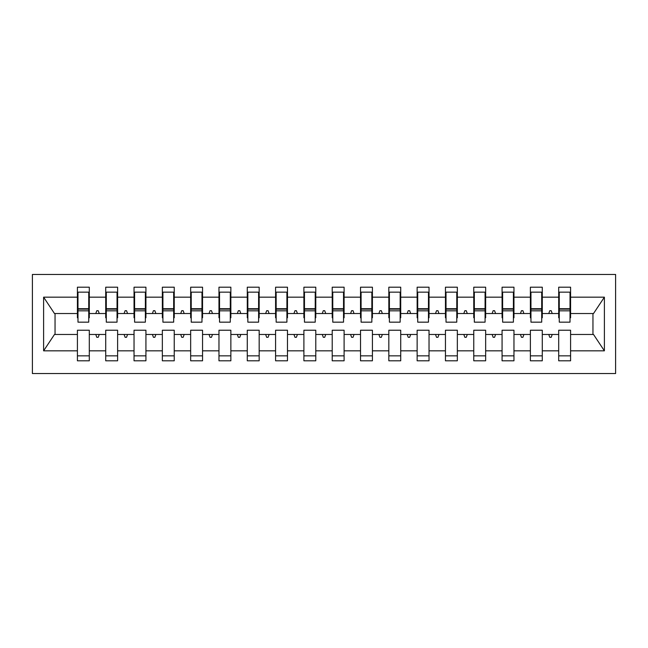 <?xml version="1.0" encoding="UTF-8"?>
<svg xmlns="http://www.w3.org/2000/svg" width="648" height="648" viewBox="0 0 648 648"><rect width="100%" height="100%" fill="white"/><g stroke="black" fill="none" stroke-linecap="round" stroke-linejoin="round"><path stroke-width="0.97" d="M32.4 373.548L615.6 373.548L615.6 274.452L32.4 274.452L32.4 373.548M570.021 317.771L570.588 317.771L570.588 313.527L593.519 313.527L604.39 297.173L604.39 350.827L570.588 350.827L570.588 330.229L558.697 330.229L558.697 334.473L542.279 334.473L542.279 330.229L530.388 330.229L530.388 334.473L513.961 334.473L513.961 330.229L502.07 330.229L502.07 334.473L485.652 334.473L485.652 330.229L473.761 330.229L473.761 334.473L457.342 334.473L457.342 330.229L445.451 330.229L445.451 334.473L429.033 334.473L429.033 330.229L417.142 330.229L417.142 334.473L400.723 334.473L400.723 330.229L388.832 330.229L388.832 334.473L372.414 334.473L372.414 330.229L360.523 330.229L360.523 334.473L344.104 334.473L344.104 330.229L332.213 330.229L332.213 334.473L315.787 334.473L315.787 330.229L303.896 330.229L303.896 334.473L287.477 334.473L287.477 330.229L275.586 330.229L275.586 334.473L259.168 334.473L259.168 330.229L247.277 330.229L247.277 334.473L230.858 334.473L230.858 330.229L218.967 330.229L218.967 334.473L202.549 334.473L202.549 330.229L190.658 330.229L190.658 334.473L174.239 334.473L174.239 330.229L162.348 330.229L162.348 334.473L145.93 334.473L145.93 330.229L134.039 330.229L134.039 334.473L117.612 334.473L117.612 330.229L105.721 330.229L105.721 334.473L89.303 334.473L89.303 360.806L77.412 360.806L77.412 334.473L54.481 334.473L43.61 350.827L43.61 297.173L54.481 313.527L77.412 313.527L77.412 297.173L43.61 297.173M570.588 350.827L570.588 360.806L558.697 360.806L558.697 334.473M570.588 313.527L570.588 287.194L558.697 287.194L558.697 297.173L542.279 297.173L542.279 317.771L541.712 317.771M559.265 317.771L558.697 317.771L558.697 297.173M558.697 350.827L542.279 350.827L542.279 360.806L530.388 360.806L530.388 334.473M542.279 297.173L542.279 287.194L530.388 287.194L530.388 297.173L513.961 297.173L513.961 317.771L513.402 317.771M530.955 317.771L530.388 317.771L530.388 297.173M530.388 350.827L513.961 350.827L513.961 360.806L502.07 360.806L502.07 334.473M513.961 297.173L513.961 287.194L502.07 287.194L502.07 297.173L485.652 297.173L485.652 317.771L485.085 317.771M502.637 317.771L502.07 317.771L502.07 297.173M502.07 350.827L485.652 350.827L485.652 360.806L473.761 360.806L473.761 334.473M485.652 297.173L485.652 287.194L473.761 287.194L473.761 297.173L457.342 297.173L457.342 317.771L456.775 317.771M474.328 317.771L473.761 317.771L473.761 297.173M473.761 350.827L457.342 350.827L457.342 360.806L445.451 360.806L445.451 334.473M457.342 297.173L457.342 287.194L445.451 287.194L445.451 297.173L429.033 297.173L429.033 317.771L428.466 317.771M446.018 317.771L445.451 317.771L445.451 297.173M445.451 350.827L429.033 350.827L429.033 360.806L417.142 360.806L417.142 334.473M429.033 297.173L429.033 287.194L417.142 287.194L417.142 297.173L400.723 297.173L400.723 317.771L400.156 317.771M417.709 317.771L417.142 317.771L417.142 297.173M417.142 350.827L400.723 350.827L400.723 360.806L388.832 360.806L388.832 334.473M400.723 297.173L400.723 287.194L388.832 287.194L388.832 297.173L372.414 297.173L372.414 317.771L371.847 317.771M389.399 317.771L388.832 317.771L388.832 297.173M388.832 350.827L372.414 350.827L372.414 360.806L360.523 360.806L360.523 334.473M372.414 297.173L372.414 287.194L360.523 287.194L360.523 297.173L344.104 297.173L344.104 317.771L343.537 317.771M361.09 317.771L360.523 317.771L360.523 297.173M360.523 350.827L344.104 350.827L344.104 360.806L332.213 360.806L332.213 334.473M344.104 297.173L344.104 287.194L332.213 287.194L332.213 297.173L315.787 297.173L315.787 317.771L315.228 317.771M332.772 317.771L332.213 317.771L332.213 297.173M332.213 350.827L315.787 350.827L315.787 360.806L303.896 360.806L303.896 334.473M315.787 297.173L315.787 287.194L303.896 287.194L303.896 297.173L287.477 297.173L287.477 317.771L286.91 317.771M304.463 317.771L303.896 317.771L303.896 297.173M303.896 350.827L287.477 350.827L287.477 360.806L275.586 360.806L275.586 334.473M287.477 297.173L287.477 287.194L275.586 287.194L275.586 297.173L259.168 297.173L259.168 317.771L258.601 317.771M276.153 317.771L275.586 317.771L275.586 297.173M275.586 350.827L259.168 350.827L259.168 360.806L247.277 360.806L247.277 334.473M259.168 297.173L259.168 287.194L247.277 287.194L247.277 297.173L230.858 297.173L230.858 317.771L230.291 317.771M247.844 317.771L247.277 317.771L247.277 297.173M247.277 350.827L230.858 350.827L230.858 360.806L218.967 360.806L218.967 334.473M230.858 297.173L230.858 287.194L218.967 287.194L218.967 297.173L202.549 297.173L202.549 317.771L201.982 317.771M219.534 317.771L218.967 317.771L218.967 297.173M218.967 350.827L202.549 350.827L202.549 360.806L190.658 360.806L190.658 334.473M202.549 297.173L202.549 287.194L190.658 287.194L190.658 297.173L174.239 297.173L174.239 317.771L173.672 317.771M191.225 317.771L190.658 317.771L190.658 297.173M190.658 350.827L174.239 350.827L174.239 360.806L162.348 360.806L162.348 334.473M174.239 297.173L174.239 287.194L162.348 287.194L162.348 297.173L145.93 297.173L145.93 317.771L145.363 317.771M162.915 317.771L162.348 317.771L162.348 297.173M162.348 350.827L145.93 350.827L145.93 360.806L134.039 360.806L134.039 334.473M145.93 297.173L145.93 287.194L134.039 287.194L134.039 297.173L117.612 297.173L117.612 317.771L117.045 317.771M134.598 317.771L134.039 317.771L134.039 297.173M134.039 350.827L117.612 350.827L117.612 360.806L105.721 360.806L105.721 334.473M117.612 297.173L117.612 287.194L105.721 287.194L105.721 297.173L89.303 297.173L89.303 287.194L77.412 287.194L77.412 297.173M106.288 317.771L105.721 317.771L105.721 297.173M89.303 334.473L89.303 330.229L77.412 330.229L77.412 334.473M77.412 313.527L77.412 317.771L77.979 317.771M542.279 350.827L542.279 334.473M513.961 350.827L513.961 334.473M485.652 350.827L485.652 334.473M457.342 350.827L457.342 334.473M429.033 350.827L429.033 334.473M400.723 350.827L400.723 334.473M372.414 350.827L372.414 334.473M344.104 350.827L344.104 334.473M315.787 350.827L315.787 334.473M287.477 350.827L287.477 334.473M259.168 350.827L259.168 334.473M230.858 350.827L230.858 334.473M202.549 350.827L202.549 334.473M174.239 350.827L174.239 334.473M145.93 350.827L145.93 334.473M117.612 350.827L117.612 334.473M604.39 297.173L570.588 297.173M105.721 350.827L89.303 350.827M77.412 350.827L43.61 350.827M548.751 313.527L552.226 313.527L551.197 310.692L549.779 310.692L548.751 313.527L542.279 313.527M558.697 313.527L552.226 313.527M548.751 334.473L549.779 337.308L551.197 337.308L552.226 334.473M520.433 313.527L523.916 313.527L522.879 310.692L521.47 310.692L520.433 313.527L513.961 313.527M530.388 313.527L523.916 313.527M520.433 334.473L521.47 337.308L522.879 337.308L523.916 334.473M492.124 313.527L495.599 313.527L494.57 310.692L493.152 310.692L492.124 313.527L485.652 313.527M502.07 313.527L495.599 313.527M492.124 334.473L493.152 337.308L494.57 337.308L495.599 334.473M463.814 313.527L467.289 313.527L466.26 310.692L464.843 310.692L463.814 313.527L457.342 313.527M473.761 313.527L467.289 313.527M463.814 334.473L464.843 337.308L466.26 337.308L467.289 334.473M435.505 313.527L438.98 313.527L437.951 310.692L436.533 310.692L435.505 313.527L429.033 313.527M445.451 313.527L438.98 313.527M435.505 334.473L436.533 337.308L437.951 337.308L438.98 334.473M407.195 313.527L410.67 313.527L409.641 310.692L408.224 310.692L407.195 313.527L400.723 313.527M417.142 313.527L410.67 313.527M407.195 334.473L408.224 337.308L409.641 337.308L410.67 334.473M378.886 313.527L382.361 313.527L381.332 310.692L379.914 310.692L378.886 313.527L372.414 313.527M388.832 313.527L382.361 313.527M378.886 334.473L379.914 337.308L381.332 337.308L382.361 334.473M350.576 313.527L354.051 313.527L353.022 310.692L351.605 310.692L350.576 313.527L344.104 313.527M360.523 313.527L354.051 313.527M350.576 334.473L351.605 337.308L353.022 337.308L354.051 334.473M322.259 313.527L325.742 313.527L324.705 310.692L323.295 310.692L322.259 313.527L315.787 313.527M332.213 313.527L325.742 313.527M322.259 334.473L323.295 337.308L324.705 337.308L325.742 334.473M293.949 313.527L297.424 313.527L296.395 310.692L294.978 310.692L293.949 313.527L287.477 313.527M303.896 313.527L297.424 313.527M293.949 334.473L294.978 337.308L296.395 337.308L297.424 334.473M265.639 313.527L269.114 313.527L268.086 310.692L266.668 310.692L265.639 313.527L259.168 313.527M275.586 313.527L269.114 313.527M265.639 334.473L266.668 337.308L268.086 337.308L269.114 334.473M237.33 313.527L240.805 313.527L239.776 310.692L238.359 310.692L237.33 313.527L230.858 313.527M247.277 313.527L240.805 313.527M237.33 334.473L238.359 337.308L239.776 337.308L240.805 334.473M209.021 313.527L212.495 313.527L211.467 310.692L210.049 310.692L209.021 313.527L202.549 313.527M218.967 313.527L212.495 313.527M209.021 334.473L210.049 337.308L211.467 337.308L212.495 334.473M180.711 313.527L184.186 313.527L183.157 310.692L181.74 310.692L180.711 313.527L174.239 313.527M190.658 313.527L184.186 313.527M180.711 334.473L181.74 337.308L183.157 337.308L184.186 334.473M152.402 313.527L155.876 313.527L154.848 310.692L153.43 310.692L152.402 313.527L145.93 313.527M162.348 313.527L155.876 313.527M152.402 334.473L153.43 337.308L154.848 337.308L155.876 334.473M124.084 313.527L127.567 313.527L126.53 310.692L125.121 310.692L124.084 313.527L117.612 313.527M134.039 313.527L127.567 313.527M124.084 334.473L125.121 337.308L126.53 337.308L127.567 334.473M95.774 313.527L99.249 313.527L98.221 310.692L96.803 310.692L95.774 313.527L89.303 313.527L89.303 297.173M105.721 313.527L99.249 313.527M95.774 334.473L96.803 337.308L98.221 337.308L99.249 334.473M89.303 313.527L89.303 317.771L88.736 317.771M604.39 350.827L593.519 334.473L570.588 334.473M55.048 313.527L55.048 334.473M592.952 334.473L592.952 313.527M77.412 292.151L77.979 292.151L77.412 292.151M77.979 310.838L77.979 292.151L89.303 292.151L88.736 292.151L88.736 322.161L77.979 322.161L77.979 310.838L88.736 310.838M77.412 355.849L89.303 355.849M105.721 292.151L106.288 292.151L105.721 292.151M106.288 310.838L106.288 292.151L117.612 292.151L117.045 292.151L117.045 322.161L106.288 322.161L106.288 310.838L117.045 310.838M105.721 355.849L117.612 355.849M134.039 292.151L134.598 292.151L134.039 292.151M134.598 310.838L134.598 292.151L145.93 292.151L145.363 292.151L145.363 322.161L134.598 322.161L134.598 310.838L145.363 310.838M134.039 355.849L145.93 355.849M162.348 292.151L162.915 292.151L162.348 292.151M162.915 310.838L162.915 292.151L174.239 292.151L173.672 292.151L173.672 322.161L162.915 322.161L162.915 310.838L173.672 310.838M162.348 355.849L174.239 355.849M190.658 292.151L191.225 292.151L190.658 292.151M191.225 310.838L191.225 292.151L202.549 292.151L201.982 292.151L201.982 322.161L191.225 322.161L191.225 310.838L201.982 310.838M190.658 355.849L202.549 355.849M218.967 292.151L219.534 292.151L218.967 292.151M219.534 310.838L219.534 292.151L230.858 292.151L230.291 292.151L230.291 322.161L219.534 322.161L219.534 310.838L230.291 310.838M218.967 355.849L230.858 355.849M247.277 292.151L247.844 292.151L247.277 292.151M247.844 310.838L247.844 292.151L259.168 292.151L258.601 292.151L258.601 322.161L247.844 322.161L247.844 310.838L258.601 310.838M247.277 355.849L259.168 355.849M275.586 292.151L276.153 292.151L275.586 292.151M276.153 310.838L276.153 292.151L287.477 292.151L286.91 292.151L286.91 322.161L276.153 322.161L276.153 310.838L286.91 310.838M275.586 355.849L287.477 355.849M303.896 292.151L304.463 292.151L303.896 292.151M304.463 310.838L304.463 292.151L315.787 292.151L315.228 292.151L315.228 322.161L304.463 322.161L304.463 310.838L315.228 310.838M303.896 355.849L315.787 355.849M332.213 292.151L332.772 292.151L332.213 292.151M332.772 310.838L332.772 292.151L344.104 292.151L343.537 292.151L343.537 322.161L332.772 322.161L332.772 310.838L343.537 310.838M332.213 355.849L344.104 355.849M360.523 292.151L361.09 292.151L360.523 292.151M361.09 310.838L361.09 292.151L372.414 292.151L371.847 292.151L371.847 322.161L361.09 322.161L361.09 310.838L371.847 310.838M360.523 355.849L372.414 355.849M388.832 292.151L389.399 292.151L388.832 292.151M389.399 310.838L389.399 292.151L400.723 292.151L400.156 292.151L400.156 322.161L389.399 322.161L389.399 310.838L400.156 310.838M388.832 355.849L400.723 355.849M417.142 292.151L417.709 292.151L417.142 292.151M417.709 310.838L417.709 292.151L429.033 292.151L428.466 292.151L428.466 322.161L417.709 322.161L417.709 310.838L428.466 310.838M417.142 355.849L429.033 355.849M445.451 292.151L446.018 292.151L445.451 292.151M446.018 310.838L446.018 292.151L457.342 292.151L456.775 292.151L456.775 322.161L446.018 322.161L446.018 310.838L456.775 310.838M445.451 355.849L457.342 355.849M473.761 292.151L474.328 292.151L473.761 292.151M474.328 310.838L474.328 292.151L485.652 292.151L485.085 292.151L485.085 322.161L474.328 322.161L474.328 310.838L485.085 310.838M473.761 355.849L485.652 355.849M502.07 292.151L502.637 292.151L502.07 292.151M502.637 310.838L502.637 292.151L513.961 292.151L513.402 292.151L513.402 322.161L502.637 322.161L502.637 310.838L513.402 310.838M502.07 355.849L513.961 355.849M530.388 292.151L530.955 292.151L530.388 292.151M530.955 310.838L530.955 292.151L542.279 292.151L541.712 292.151L541.712 322.161L530.955 322.161L530.955 310.838L541.712 310.838M530.388 355.849L542.279 355.849M558.697 292.151L559.265 292.151L558.697 292.151M559.265 310.838L559.265 292.151L570.588 292.151L570.021 292.151L570.021 322.161L559.265 322.161L559.265 310.838L570.021 310.838M558.697 355.849L570.588 355.849M88.736 299.23L89.303 299.23M77.412 299.23L77.979 299.23M77.979 309.137L88.736 309.137M117.045 299.23L117.612 299.23M105.721 299.23L106.288 299.23M106.288 309.137L117.045 309.137M145.363 299.23L145.93 299.23M134.039 299.23L134.598 299.23M134.598 309.137L145.363 309.137M173.672 299.23L174.239 299.23M162.348 299.23L162.915 299.23M162.915 309.137L173.672 309.137M201.982 299.23L202.549 299.23M190.658 299.23L191.225 299.23M191.225 309.137L201.982 309.137M230.291 299.23L230.858 299.23M218.967 299.23L219.534 299.23M219.534 309.137L230.291 309.137M258.601 299.23L259.168 299.23M247.277 299.23L247.844 299.23M247.844 309.137L258.601 309.137M286.91 299.23L287.477 299.23M275.586 299.23L276.153 299.23M276.153 309.137L286.91 309.137M315.228 299.23L315.787 299.23M303.896 299.23L304.463 299.23M304.463 309.137L315.228 309.137M343.537 299.23L344.104 299.23M332.213 299.23L332.772 299.23M332.772 309.137L343.537 309.137M371.847 299.23L372.414 299.23M360.523 299.23L361.09 299.23M361.09 309.137L371.847 309.137M400.156 299.23L400.723 299.23M388.832 299.23L389.399 299.23M389.399 309.137L400.156 309.137M428.466 299.23L429.033 299.23M417.142 299.23L417.709 299.23M417.709 309.137L428.466 309.137M456.775 299.23L457.342 299.23M445.451 299.23L446.018 299.23M446.018 309.137L456.775 309.137M485.085 299.23L485.652 299.23M473.761 299.23L474.328 299.23M474.328 309.137L485.085 309.137M513.402 299.23L513.961 299.23M502.07 299.23L502.637 299.23M502.637 309.137L513.402 309.137M541.712 299.23L542.279 299.23M530.388 299.23L530.955 299.23M530.955 309.137L541.712 309.137M570.021 299.23L570.588 299.23M558.697 299.23L559.265 299.23M559.265 309.137L570.021 309.137M77.979 308.707L88.736 308.707M106.288 308.707L117.045 308.707M134.598 308.707L145.363 308.707M162.915 308.707L173.672 308.707M191.225 308.707L201.982 308.707M219.534 308.707L230.291 308.707M247.844 308.707L258.601 308.707M276.153 308.707L286.91 308.707M304.463 308.707L315.228 308.707M332.772 308.707L343.537 308.707M361.09 308.707L371.847 308.707M389.399 308.707L400.156 308.707M417.709 308.707L428.466 308.707M446.018 308.707L456.775 308.707M474.328 308.707L485.085 308.707M502.637 308.707L513.402 308.707M530.955 308.707L541.712 308.707M559.265 308.707L570.021 308.707"/></g></svg>
